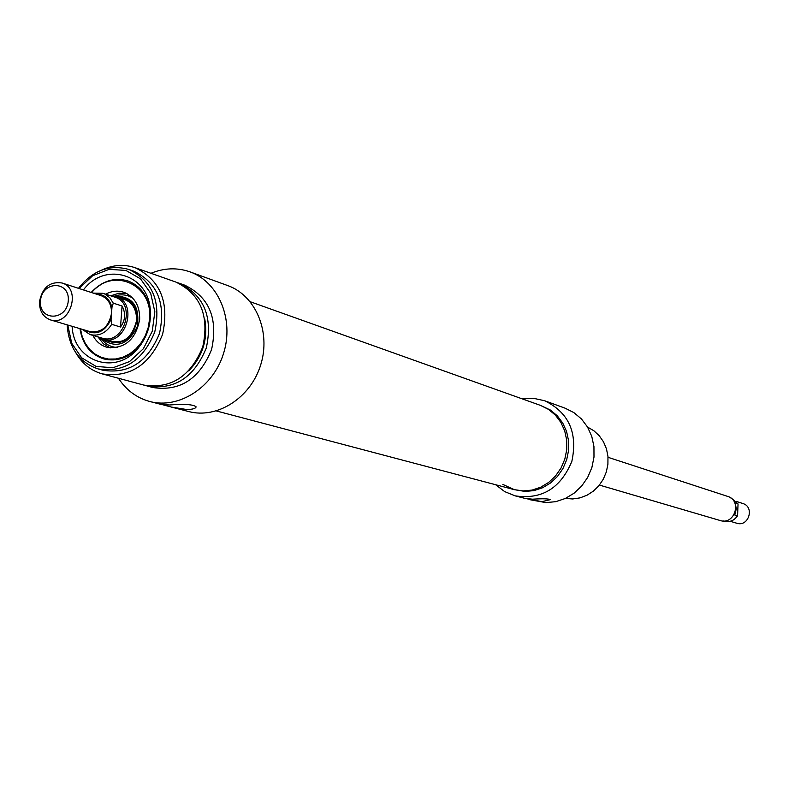 <?xml version="1.0" encoding="UTF-8"?>
<svg xmlns="http://www.w3.org/2000/svg" width="789" height="789" viewBox="0 0 789 789"><rect width="100%" height="100%" fill="white"/><g stroke="black" fill="none" stroke-linecap="round" stroke-linejoin="round"><path stroke-width="1.18" d="M502.849 484.436L514.359 489.673L523.156 490.916L532.092 490.087L540.741 487.207L548.7 482.404L555.574 475.915L561.038 468.035L564.816 459.149L566.739 449.691L566.699 440.104L564.707 430.853L560.871 422.391L555.377 415.113L548.483 409.363L540.485 405.388M39.519 301.516C39.302 310.896 42.961 317.03 50.496 319.91C70.093 326.745 81.987 288.449 61.966 282.975C49.885 281.288 42.399 287.472 39.519 301.516M40.456 300.974C41.856 280.677 69.935 280.302 68.278 300.727C66.828 321.182 38.7 321.301 40.456 300.974M50.496 319.91L89.877 331.577C101.574 332.997 108.783 326.952 111.505 313.43C111.693 304.465 108.201 298.528 101.031 295.628L61.966 282.975M111.703 324.328L111.062 319.397L111.949 307.463L113.281 303.163L122.078 305.994C125.895 313.322 125.372 320.334 120.52 327.021L111.703 324.328C106.061 333.076 98.862 336.499 90.104 334.585L82.174 329.289M120.52 327.021L122.078 305.994M97.599 336.795L102.57 339.221C125.441 347.14 139.17 302.946 115.835 296.506L110.342 295.697M82.026 329.25L90.104 334.585L101.968 338.077C123.912 345.681 137.079 303.282 114.691 297.108L102.935 293.281L93.388 293.153M736.374 501.429L742.844 503.52C754.935 506.903 748.603 527.289 736.719 523.225L730.219 521.292M738.04 503.954L737.577 515.75L734.727 514.98L736.265 508.974L735.299 503.066L738.04 503.954L731.452 498.184L738.109 504.033M608.023 457.304L727.655 496.389C742.37 500.542 734.638 525.435 720.16 520.513L599.413 485.067M91.179 292.433C102.116 280.874 114.375 277.038 127.976 280.943C140.846 285.983 148.293 296.319 150.324 311.941L150.482 314.486M141.33 344.004L139.732 346.046C129.209 357.762 117.216 362.052 103.754 358.916C90.36 354.439 82.421 344.339 79.955 328.638M80.153 328.697C82.608 344.359 90.518 354.448 103.872 358.946C90.459 354.419 82.52 344.32 80.044 328.658M91.268 292.463C102.166 280.943 114.425 277.117 128.045 280.973C114.494 277.126 102.264 280.973 91.376 292.502M160.502 404.264L169.339 404.994C184.419 403.82 193.354 404.441 196.126 406.848C195.702 408.495 192.654 409.392 186.963 409.56L171.272 407.045L161.824 404.51M72.144 326.321C73.397 361.895 116.427 376.274 138.529 347.702C147.365 336.627 151.281 324.023 150.275 309.899C148.243 273.813 104.602 261.287 83.437 289.928M79.078 288.518L92.658 275.726L109.069 269.355L125.875 270.42L140.501 278.813L150.689 293.321L154.841 311.734L152.267 331.212L143.361 348.738L129.524 361.579L112.916 367.773L96.1 366.412L81.652 357.792L71.72 343.254L67.755 325.019M67.144 324.841C68.732 347.712 79.068 362.407 98.142 368.936C124.169 372.891 143.046 360.583 154.752 332.011C161.281 301.842 152.711 281.002 129.021 269.513C109.582 264.068 92.737 270.341 78.466 288.32M129.021 269.513L133.805 271.179C157.435 282.649 165.996 303.41 159.486 333.481C147.809 361.944 128.992 374.213 103.034 370.268L98.142 368.936M150.975 273.29C164.191 267.875 177.219 267.402 190.06 271.889C218.592 281.979 234.284 319.515 223.573 353.364C213.227 387.32 179.024 409.363 149.802 401.502C136.704 397.922 126.25 390.17 118.439 378.247M171.272 407.045L188.65 411.533C217.261 419.225 250.655 397.863 260.705 364.873C271.11 332.001 255.695 295.471 227.765 285.588L190.06 271.889M101.594 270.134C112.847 264.798 124.031 263.99 135.146 267.718C160.394 280.036 169.527 302.276 162.564 334.437C150.078 364.893 129.948 378.039 102.175 373.878C90.922 370.652 82.174 363.67 75.922 352.92M135.146 267.718L175.809 282.038C200.514 294.06 209.499 315.679 202.753 346.904C190.622 376.452 170.976 389.174 143.805 385.081L102.175 373.878M204.775 319.072C208.089 339.043 202.734 356.342 188.699 370.938M177.564 282.699L179.389 283.29C204.045 295.293 213.01 316.862 206.294 347.998C194.193 377.467 174.586 390.151 147.474 386.068L145.679 385.535M179.389 283.29L184.725 285.174C209.312 297.128 218.257 318.618 211.56 349.626C199.509 378.976 179.961 391.61 152.938 387.537L147.474 386.068M92.855 335.394C96.219 341.775 101.15 345.799 107.669 347.456C125.135 348.777 135.797 339.438 139.653 319.417C139.969 306.319 134.988 297.374 124.701 292.601C118.38 290.273 112.028 290.796 105.647 294.159M101.554 338.885C116.17 349.034 128.084 344.921 137.276 326.567C140.077 306.231 132.582 296.102 114.79 296.2M522.249 398.879L533.611 398.327L544.647 400.743C568.83 412.539 577.893 432.737 571.857 461.338C560.634 488.322 541.718 499.832 515.109 495.847L524.793 498.342L532.476 499.19C542.724 498.54 548.651 498.697 550.278 499.664L541.944 501.646L526.155 498.628M530.524 499.822L545.909 502.613L555.781 501.666L565.338 498.47L574.116 493.174L581.69 486.014L587.716 477.335L591.878 467.542L593.989 457.117L593.949 446.554L591.76 436.356L587.529 427.017L581.463 418.969L573.869 412.598L565.102 408.179L544.647 400.743M515.109 495.847L504.664 491.596L495.63 484.722M216.354 410.951L514.359 489.673L523.156 490.916L532.092 490.087L540.741 487.207L548.7 482.404L555.574 475.915L561.038 468.035L564.816 459.149L566.739 449.691L566.699 440.104L564.707 430.853L560.871 422.391L555.377 415.113L548.483 409.363L540.534 405.408L250.221 301.723M540.534 405.408L550.377 410.033L557.261 415.773L562.744 423.042L566.581 431.494L568.563 440.716L568.603 450.282L566.689 459.731L562.922 468.597L557.468 476.457L550.604 482.937L542.654 487.73L534.015 490.6L525.099 491.439L514.398 489.683M565.447 498.421L572.725 498.964L580.023 497.879L587.016 495.226L593.407 491.103L598.91 485.699L603.279 479.229L606.317 471.99L607.905 464.307L607.964 456.506L606.485 448.931L603.546 441.919L599.275 435.775L593.87 430.755L587.568 427.086M111.062 319.397C104.612 332.307 95.913 335.877 84.965 330.118M96.159 294.05C104.345 294.228 109.612 298.696 111.949 307.463M113.281 303.163L109.789 297.709L104.819 294.031L102.935 293.281L93.23 293.104M737.478 515.819C734.164 520.632 729.776 522.417 724.302 521.184C729.845 522.426 734.263 520.622 737.577 515.75M110.549 341.568C124.731 343.856 133.528 336.795 136.941 320.373C137.099 309.367 132.7 302.266 123.725 299.08M104.819 339.881C121.181 346.933 131.98 340.355 137.207 320.156C136.921 305.807 130.54 298.163 118.044 297.226M80.429 328.776L82.194 336.499L85.34 343.501L89.759 349.497L95.262 354.212L101.603 357.456L108.537 359.064L115.746 358.985L122.926 357.19L129.761 353.768L135.964 348.866L141.251 342.673L145.383 335.483L148.194 327.603L149.545 319.367C153.391 284.681 112.995 266.485 91.652 292.591M127.029 293.676L119.021 293.192L111.091 295.697M98.211 337.209L103.339 343.767L110.213 347.9M132.917 298.291C127.532 294.751 121.654 293.942 115.283 295.875L114.533 296.131M101.308 338.797L101.761 339.418C105.913 344.625 111.229 347.288 117.679 347.416M125.293 299.593L115.835 296.506M112.127 342.031L102.57 339.221M723.621 520.987L724.302 521.184M730.762 497.958L731.452 498.184M150.324 311.941L150.275 309.899M139.732 346.046L138.529 347.702M160.611 404.293L149.802 401.502M119.938 298.518C130.895 299.998 136.467 307.237 136.655 320.245C131.99 338.856 122.137 345.404 107.107 339.891"/></g></svg>
